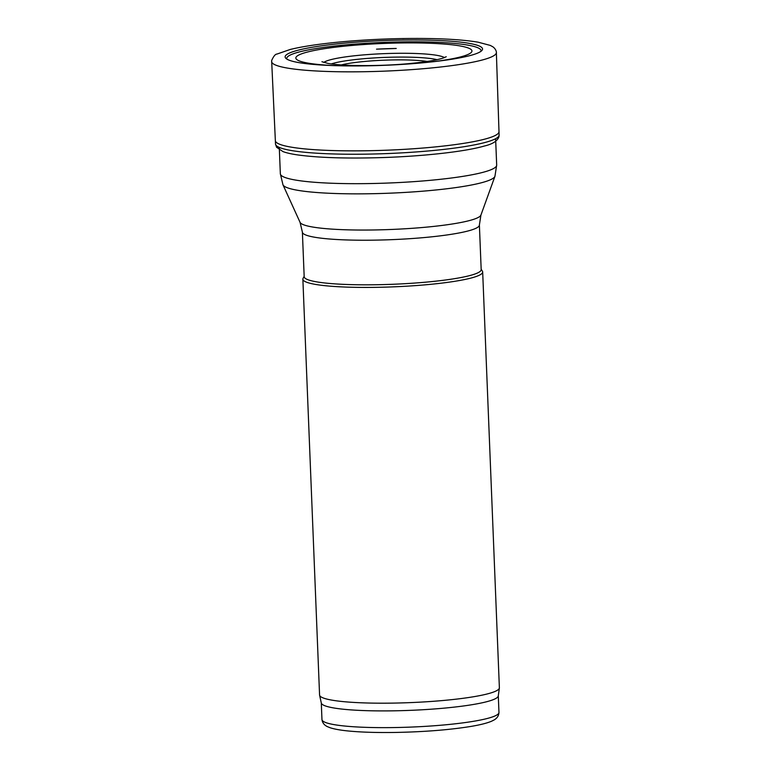 <?xml version="1.0" encoding="UTF-8"?>
<svg xmlns="http://www.w3.org/2000/svg" width="771" height="771" viewBox="0 0 771 771"><rect width="100%" height="100%" fill="white"/><g stroke="black" fill="none" stroke-linecap="round" stroke-linejoin="round"><path stroke-width="1.16" d="M302.386 232.129L304.179 276.731A88.569 11.102 -2.3 0 0 376.084 284.74A88.569 11.102 -2.3 0 0 481.181 269.619L479.389 225.016A88.569 11.102 -2.3 0 1 374.301 240.147A88.569 11.102 -2.3 0 1 302.386 232.129L300.064 222.347A90.621 11.363 -2.3 0 0 373.492 229.97A90.621 11.363 -2.3 0 0 480.921 215.08L494.943 176.308A106.205 13.319 -2.3 0 1 369.039 193.762A106.205 13.319 -2.3 0 1 282.976 184.828L280.345 173.793A108.258 13.57 -2.3 0 0 368.239 183.585A108.258 13.57 -2.3 0 0 496.678 165.1L494.943 176.308M304.16 276.326L303.07 278.37A89.976 11.276 -2.3 0 0 302.868 279.198A89.976 11.276 -2.3 0 0 375.92 287.342A89.976 11.276 -2.3 0 0 482.675 271.98A89.976 11.276 -2.3 0 0 482.405 271.161L481.162 269.214M302.868 279.198L319.57 694.97A89.976 11.276 -2.3 0 0 319.599 695.22A89.976 11.276 -2.3 0 0 392.622 703.113A89.976 11.276 -2.3 0 0 499.367 688.002A89.976 11.276 -2.3 0 0 499.377 687.751L482.675 271.98M319.599 695.22L321.324 703.065A88.569 11.102 -2.3 0 0 393.2 710.833A88.569 11.102 -2.3 0 0 498.278 695.962L499.367 688.002M400.689 40.073A98.784 12.384 177.7 0 1 402.337 40.044A98.784 12.384 177.7 0 1 481.904 50.481A98.784 12.384 177.7 0 1 384.324 65.323A98.784 12.384 177.7 0 1 285.877 58.355A98.784 12.384 177.7 0 1 381.414 40.661A98.784 12.384 177.7 0 1 400.689 40.073M499.107 135.05A111.891 14.032 177.7 0 1 387.871 153.545A111.891 14.032 177.7 0 1 275.507 144.032A111.891 14.032 177.7 0 1 275.507 144.004L276.558 147.251L283.034 151.617C286.802 152.995 291.958 154.133 298.512 155.038C318.201 157.66 344.483 158.556 377.376 157.718C419.145 156.638 463.805 152.012 484.352 146.027C492.553 144.119 497.411 141.035 498.943 136.775L499.107 135.021A111.891 14.032 177.7 0 1 499.107 135.05L498.991 131.658A111.911 14.032 177.7 0 1 498.991 131.658A111.911 14.032 177.7 0 1 387.736 150.162A111.911 14.032 177.7 0 1 275.353 140.64A111.911 14.032 177.7 0 1 275.353 140.621L271.643 60.552C273.58 56.235 275.353 54.066 276.962 54.066L290.175 49.479C301.962 46.588 317.912 44.149 338.045 42.164C358.737 40.169 380.286 38.964 402.684 38.55C435.268 38.049 460.383 39.263 478.039 42.174L490.269 45.412L492.814 46.771C496.553 49.402 496.582 53.17 496.37 52.573A112.47 14.1 177.7 0 1 384.565 71.134A112.47 14.1 177.7 0 1 271.623 61.593M323.791 62.451A61.256 7.681 177.7 0 1 376.913 53.98A61.256 7.681 177.7 0 1 395.639 53.324A61.256 7.681 177.7 0 1 444.433 57.603M376.527 49.161A65.41 8.202 177.7 0 1 396.246 48.467L376.527 49.161M337.206 65.718A88.125 11.045 177.7 0 1 298.734 55.059A88.125 11.045 177.7 0 1 379.93 43.61A88.125 11.045 177.7 0 1 400.4 42.983A88.125 11.045 177.7 0 1 470.358 48.987A88.125 11.045 177.7 0 1 431.336 61.94M286.899 59.126A97.233 12.191 177.7 0 1 381.558 42.492A97.233 12.191 177.7 0 1 402.105 41.885A97.233 12.191 177.7 0 1 480.95 51.329M321.295 702.94L321.96 719.545A88.569 11.102 -2.3 0 0 393.875 727.564A88.569 11.102 -2.3 0 0 498.962 712.433L498.297 695.837M427.173 61.458A50.626 6.351 -2.3 0 0 341.312 64.899M437.051 59.675A57.661 7.228 -2.3 0 0 384.016 57.44A57.661 7.228 -2.3 0 0 331.318 63.916M404.081 38.579L402.443 38.608A108.171 13.56 177.7 0 1 404.081 38.579M300.064 222.347L282.976 184.828M480.921 215.08L479.389 225.016M498.962 712.433C498.798 715.594 497.237 718.061 494.298 719.854L491.59 721.222C486.752 723.246 479.533 725.029 469.915 726.59C448.655 729.954 423.684 731.91 395.012 732.45C378.551 732.691 364.23 732.325 352.048 731.322C342.343 730.542 335 729.337 330.017 727.708L327.212 726.561C324.128 725.019 322.384 722.678 321.96 719.545M496.678 165.1L495.618 138.732M280.345 173.793L279.285 147.425M498.991 131.639L496.37 52.573M275.507 144.032L275.353 140.64M446.236 56.726L443.373 57.989C437.697 59.887 428.021 61.584 414.374 63.077C384.854 66.345 343.432 66.422 327.906 63.386L321.931 61.719"/></g></svg>

